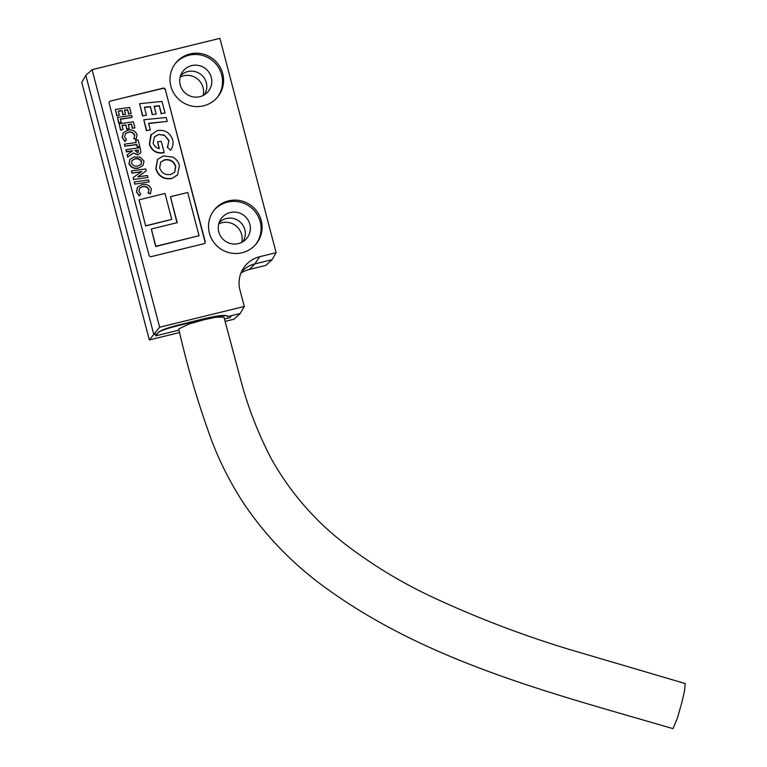 <?xml version="1.0" encoding="UTF-8"?>
<svg xmlns="http://www.w3.org/2000/svg" width="767" height="767" viewBox="0 0 767 767"><rect width="100%" height="100%" fill="white"/><g stroke="black" fill="none" stroke-linecap="round" stroke-linejoin="round"><path stroke-width="1.15" d="M131.886 160.6L134.647 159.047C137.772 158.27 140.064 159.229 141.502 161.923L141.032 164.368M160.552 162.288L164.32 160.044C169.862 159.2 173.61 161.386 175.576 166.602L174.598 172.287M135.05 150.658L138.06 150.236L138.185 152.317M134.647 159.047L134.848 158.798C137.983 158.021 140.265 158.97 141.703 161.664L141.502 161.923M141.703 161.664L141.138 164.243L138.252 165.883C135.155 166.66 132.902 165.701 131.493 162.997L131.991 160.466L134.848 158.798M164.32 160.044L164.522 159.785C170.063 158.942 173.812 161.128 175.777 166.343L175.576 166.602M175.777 166.343L174.694 172.163L170.792 174.464C165.298 175.307 161.597 173.121 159.689 167.887L160.648 162.153L164.522 159.785M138.261 149.977L138.3 152.192L137.446 152.681L134.992 150.437L138.06 150.236M187.714 192.488L170.447 196.716L177.244 222.651L151.329 228.997L155.864 246.284L199.056 235.699L187.714 192.488M150.38 193.859L148.06 193.025L149.057 189.679C147.715 186.937 145.509 185.902 142.441 186.554L139.623 188.231L138.942 191.357L140.792 194.109L139.402 195.758L136.612 191.855L137.533 187.244L141.885 184.617C146.315 183.668 149.469 185.173 151.358 189.123L150.38 193.859L148.415 192.594M134.906 183.888L134.388 181.923L148.577 179.948L149.095 181.913L134.695 184.147L134.388 181.923M132.02 172.882L131.502 170.916L145.692 168.951L146.2 170.878L137.772 176.861L147.417 175.518L147.935 177.484L133.746 179.459L133.237 177.541L141.77 171.53L131.809 173.141L131.502 170.916M138.865 167.81C134.33 168.913 131.09 167.455 129.163 163.448L130.026 159.287L134.206 156.88L140.208 157.139L144.023 161.147L143.065 165.336L138.654 168.069C134.12 169.171 130.889 167.714 128.961 163.697L129.163 163.448M136.305 142.499L135.701 140.208L138.07 139.891L139.786 146.449L137.427 146.785L136.823 144.474L125.002 146.133L124.484 144.167L136.305 142.499M136.095 139.431L133.784 138.597L134.781 135.251C133.439 132.518 131.234 131.473 128.166 132.125L125.347 133.803L124.657 136.938L126.517 139.69L125.126 141.329L122.336 137.427L123.257 132.816L127.6 130.189C132.029 129.24 135.193 130.745 137.082 134.695L136.095 139.431L134.129 138.175M120.745 129.901L119.134 123.775L133.324 121.8L134.906 127.84L132.547 128.185L131.473 124.101L128.204 124.551L129.278 128.655L126.919 129.009L125.836 124.887L122.011 125.414L123.104 129.556L120.534 130.16L119.134 123.775M118.837 122.662L117.456 117.399L131.646 115.424L132.164 117.389L120.342 119.029L121.205 122.327L118.636 122.912L117.456 117.399M116.977 115.549L115.366 109.422L129.556 107.447L131.138 113.478L128.779 113.823L127.705 109.739L124.436 110.199L125.51 114.293L123.151 114.647L122.068 110.525L118.243 111.052L119.336 115.203L116.766 115.798L115.366 109.422M171.952 178.308C163.956 179.478 158.644 176.218 156.027 168.548L157.58 159.373L163.294 155.96L172.872 157.13C176.266 158.999 178.443 161.808 179.401 165.547L177.57 174.914L171.75 178.558C163.745 179.727 158.433 176.477 155.826 168.807L156.027 168.548M142.739 115.644L139.604 103.689L161.99 101.426L165.049 113.075L161.329 113.506L159.287 105.721L154.119 106.239L156.18 114.101L152.46 114.523L150.39 106.613L144.359 107.227L146.459 115.213L142.528 115.903L139.604 103.689M146.602 130.371L143.812 119.757L166.199 117.495L167.235 121.407L148.577 123.295L150.322 129.959L146.392 130.62L143.812 119.757M164.186 152.499L163.985 152.748C156.689 153.975 151.818 151.128 149.373 144.215L150.831 134.992L157.36 130.591C164.876 129.527 169.967 132.566 172.623 139.719C173.591 143.573 172.92 147.082 170.61 150.246L167.551 147.331L168.999 140.524L164.282 135.05L158.328 134.474L154.445 136.862L153.151 142.969C154.1 146.046 156.171 147.935 159.344 148.625L157.551 141.809L161.281 141.416L164.186 152.499C156.899 153.716 152.019 150.869 149.575 143.956L151.348 134.33M140.85 152.048L140.112 147.686L125.922 149.661L126.44 151.626L132.624 150.763L127.255 154.742L127.83 156.919L133.41 153.016L137.974 154.627L140.236 153.314L140.85 152.048M145.883 225.738L171.789 219.381L164.991 193.457L139.076 199.804L145.672 225.987L139.076 199.804M176.985 222.708L170.447 196.716M199.056 235.699L155.663 246.533L151.329 228.997M148.06 193.025L149.057 189.679M148.846 189.928C147.504 187.196 145.308 186.151 142.24 186.812L142.441 186.554M142.24 186.812L139.527 188.366M139.402 195.758L140.792 194.109M139.201 196.016L136.612 191.855M136.411 192.114L137.427 187.369M134.695 184.147L149.095 181.913M137.955 176.832L146.2 170.878M133.746 179.459L147.935 177.484M133.535 179.718L133.237 177.541M141.368 171.808L131.809 173.141M142.959 165.461L138.654 168.069M128.961 163.697L129.92 159.411M135.701 140.208L136.037 142.537M137.427 146.785L139.786 146.449M137.216 147.034L136.823 144.474M136.612 144.723L125.002 146.133M124.791 146.382L124.484 144.167M133.784 138.597L134.781 135.251M134.57 135.5C133.228 132.768 131.023 131.732 127.964 132.384L128.166 132.125M127.964 132.384L125.251 133.937M125.126 141.329L126.517 139.69M124.916 141.588L122.336 137.427M122.135 137.686L123.151 132.94M132.547 128.185L134.906 127.84M132.336 128.434L131.473 124.101M131.272 124.35L128.252 124.772M126.919 129.009L129.278 128.655M126.708 129.259L125.836 124.887M125.625 125.136L122.068 125.635M120.534 130.16L123.104 129.556M120.4 119.249L132.164 117.389M118.636 122.912L121.205 122.327M128.779 113.823L131.138 113.478M128.568 114.082L127.705 109.739M127.504 109.997L124.494 110.41M123.151 114.647L125.51 114.293M122.941 114.897L122.068 110.525M121.867 110.784L118.3 111.273M116.766 115.798L119.336 115.203M177.474 175.039L171.75 178.558M155.826 168.807L157.484 159.507M161.329 113.506L165.049 113.075M161.118 113.765L159.287 105.721M159.076 105.971L154.177 106.469M152.46 114.523L156.18 114.101M152.259 114.782L150.39 106.613M150.179 106.872L144.417 107.457M142.528 115.903L146.459 115.213M148.635 123.525L167.235 121.407M146.392 130.62L150.322 129.959M167.551 147.331L170.61 150.246M167.34 147.59L168.999 140.524M168.798 140.773L164.282 135.05M164.071 135.299L158.328 134.474M158.117 134.733L154.34 136.986M159.057 148.558L157.551 141.809M150.831 134.992L151.252 134.446M125.922 149.661L126.44 151.626M140.131 153.438L137.974 154.627M137.763 154.886L133.41 153.016M133.199 153.266L127.83 156.919M127.619 157.168L127.255 154.742M132.423 151.022L126.239 151.885M171.789 219.381L145.672 225.987M242.765 241.826A15.282 15.024 39 0 0 219.084 222.67M230.215 212.526A16.184 15.906 -141 0 1 245.411 239.831A16.184 15.906 -141 0 1 220.484 219.669A16.184 15.906 -141 0 1 230.215 212.526M204.223 94.907A15.282 15.024 39 0 0 180.533 75.751M191.673 65.607A16.184 15.906 -141 0 1 206.869 92.912A16.184 15.906 -141 0 1 181.942 72.75A16.184 15.906 -141 0 1 191.673 65.607M241.643 242.449A16.184 15.906 39 0 0 218.71 223.906M203.092 95.53A16.184 15.906 39 0 0 180.168 76.988M205.182 241.557L165.279 89.451A1.802 1.764 39 0 0 163.103 88.147L110.419 101.052A1.802 1.764 39 0 0 109.144 103.209L149.047 255.315A1.802 1.764 39 0 0 151.224 256.619L203.907 243.705A1.802 1.764 39 0 0 205.182 241.557L204.981 241.806A1.802 1.764 -141 0 1 204.741 243.225M204.981 241.806L165.279 89.451M163.103 88.147L162.892 88.397A1.802 1.764 -141 0 1 165.078 89.701M162.892 88.397L110.419 101.052M109.374 101.79A1.802 1.764 -141 0 1 110.208 101.311M213.849 210.494A26.97 26.509 -141 0 1 256.504 213.523A26.97 26.509 -141 0 1 255.766 244.395M175.307 63.575A26.97 26.509 -141 0 1 217.962 66.604A26.97 26.509 -141 0 1 217.224 97.476M219.899 38.35L276.12 252.679L259.716 256.705A27.861 27.401 39 0 0 239.966 290.06L244.28 306.474L159.641 327.221L149.335 339.954L81.772 82.414L85.827 75.396L92.069 69.682L219.899 38.35M240.915 273.138A27.861 27.401 39 0 1 249.409 269.438L265.823 265.42L272.064 259.697L276.12 252.679M272.064 259.697L254.788 263.934A26.97 26.509 39 0 0 241.394 271.997M228.528 200.877A26.97 26.509 39 0 0 212.89 241.02A26.97 26.509 39 0 0 256.293 243.762A26.97 26.509 39 0 0 228.528 200.877M189.976 53.958A26.97 26.509 39 0 0 174.339 94.101A26.97 26.509 39 0 0 217.751 96.843A26.97 26.509 39 0 0 189.976 53.958M225.038 321.402L233.973 319.216L240.215 313.502L244.28 306.474M92.069 69.682L159.641 327.221M85.827 75.396L153.851 334.661L157.302 333.818L155.653 335.86L177.791 330.433A26.97 2.943 165.3 0 0 179.104 330.376M149.335 339.954L179.641 332.533M155.653 335.86L158.309 332.456C160.581 330.376 166.985 327.969 177.532 325.246L204.31 318.679C219.745 315.132 227.396 314.46 227.262 316.675L240.215 313.502M227.262 316.675A26.97 2.943 165.3 0 0 227.435 316.177L227.425 316.148M227.435 316.177A26.97 2.943 165.3 0 0 204.444 319.206L177.666 325.764A17.977 1.965 165.3 0 0 158.338 332.542M224.434 318.995L229.937 317.653L231.576 315.611M223.954 317.097L215.997 317.222L204.032 319.714L188.883 324.058L178.749 328.947C187.321 366.847 198.308 404.065 211.692 440.613C219.966 462.309 230.426 482.922 243.081 502.452C263.311 532.653 287.846 558.884 316.666 581.156C420.719 660.492 549.939 692.687 672.985 728.65L677.376 718.171L681.786 702.783L684.49 691.144L685.228 683.541L568.548 649.189C521.186 634.788 475.08 617.09 430.229 596.074C400.92 582.191 373.328 565.461 347.461 545.883C316.062 522.174 290.741 493.258 271.499 459.145C259.064 435.349 249.237 410.556 242.008 384.746L223.954 317.097M249.409 269.438L254.788 263.934L259.716 256.705M204.31 318.679L204.444 319.206M177.532 325.246L177.666 325.764"/></g></svg>
